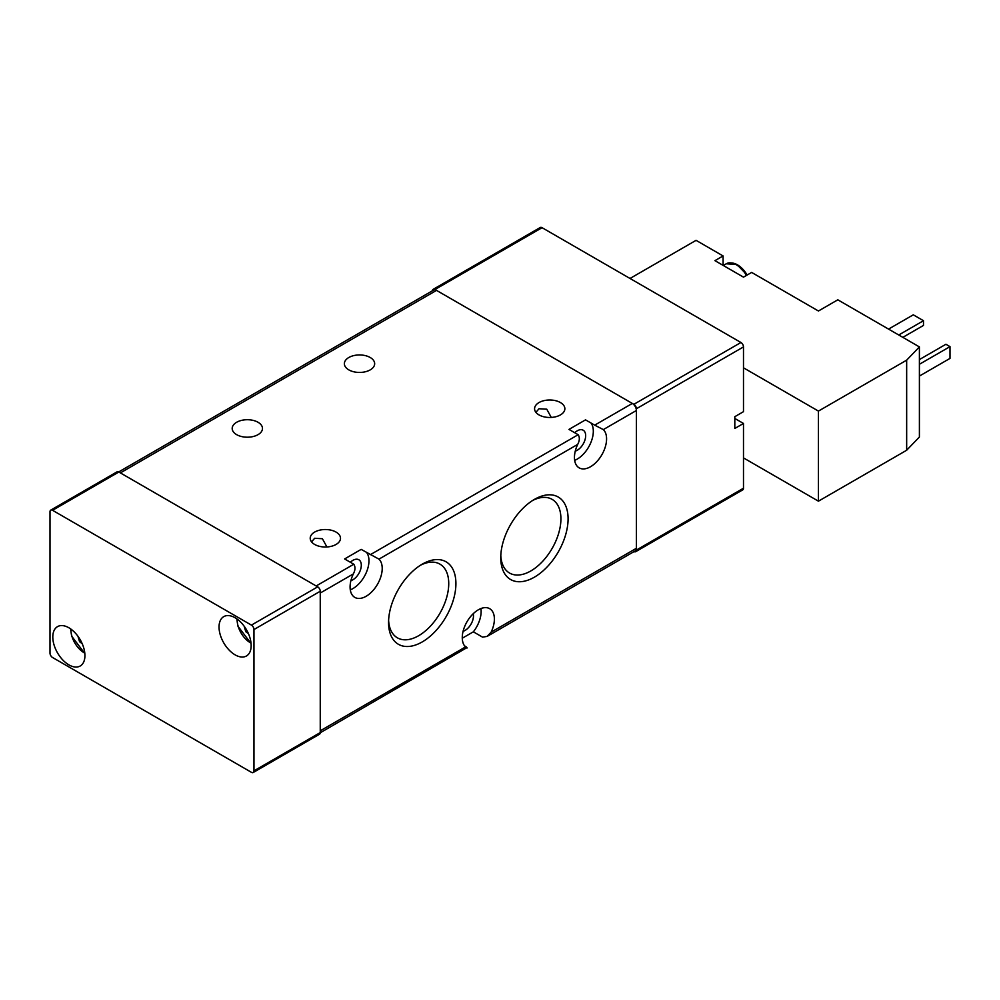 <?xml version="1.0" encoding="UTF-8"?>
<svg xmlns="http://www.w3.org/2000/svg" width="1000" height="1000" viewBox="0 0 1000 1000"><rect width="100%" height="100%" fill="white"/><g stroke="black" fill="none" stroke-linecap="round" stroke-linejoin="round"><path stroke-width="1.5" d="M731.675 263A19.288 11.137 60 0 1 747.138 275.038L736.838 264.438L726.237 263.788A20.188 11.662 -120 0 1 746.425 275.45M743.487 367.812L818.438 411.087L818.438 501.175L906.663 450.25L919.4 437L919.4 346.912L837.812 299.812L818.438 311L751.637 272.425L743.487 277.137L729.212 268.9L714.925 260.65L723.088 255.95L723.088 265.363M818.438 501.175L743.487 457.9M630.025 278.463L696.062 240.338L723.088 255.95M906.663 450.25L906.663 360.163L818.438 411.087M919.4 346.912L906.663 360.163M898.75 334.988L923.487 320.712L923.487 325.425L902.837 337.35M923.487 320.712L913.288 314.825L888.55 329.1M919.4 359.575L945.925 344.263L950 346.625L919.4 364.288M919.4 376.062L950 358.4L950 346.625M248.425 633.638L245.8 631.725L244.175 626.25M247.125 630.962L245.8 631.725M82.188 643.637L79.575 641.737L77.95 636.263M80.9 640.962L79.575 641.737M52.8 637.038A22.713 13.113 -120 0 0 62.725 659.9A22.713 13.113 -120 0 0 80.225 665.987A22.713 13.113 -120 0 0 84.925 655.588A22.713 13.113 -120 0 0 75.013 632.725A22.713 13.113 -120 0 0 57.512 626.638A22.713 13.113 -120 0 0 52.8 637.038M219.037 627.038A22.713 13.113 -120 0 0 228.95 649.887A22.713 13.113 -120 0 0 246.462 655.975A22.713 13.113 -120 0 0 251.163 645.575A22.713 13.113 -120 0 0 241.25 622.712A22.713 13.113 -120 0 0 223.738 616.638A22.713 13.113 -120 0 0 219.037 627.038M50 511.775L50 653.088A3.6 2.087 -120 0 0 52.55 657.5L251.412 772.312A3.6 2.087 -120 0 0 253.225 772.5A3.6 2.087 -120 0 0 253.962 770.85L253.962 629.538A3.6 2.087 -120 0 0 251.412 625.112L52.55 510.3A3.6 2.087 -120 0 0 50.75 510.125A3.6 2.087 -120 0 0 50 511.775M253.962 770.85L320.25 732.575A3.6 2.087 60 0 1 319.513 734.225L253.225 772.5M320.25 732.575L320.25 591.263L253.962 629.538M251.412 625.112L317.7 586.85A3.6 2.087 60 0 1 320.25 591.263M317.7 586.85L118.837 472.025L52.55 510.3M50.75 510.125L117.037 471.85A3.6 2.087 60 0 1 118.837 472.025M634.012 551.613A3.6 2.087 -120 0 0 635.65 551.7A3.6 2.087 -120 0 0 636.4 550.05L636.4 408.738A3.6 2.087 -120 0 0 633.85 404.325L434.988 289.5A3.6 2.087 -120 0 0 433.188 289.325A3.6 2.087 -120 0 0 432.438 290.788M636.4 550.05L743.487 488.225L743.487 423.462L734.812 428.462L734.812 416.688L743.487 411.675L743.487 346.912L636.4 408.738M633.85 404.325L740.938 342.5L542.062 227.688L434.988 289.5M743.487 488.225A3.6 2.087 60 0 1 742.738 489.875L635.65 551.7M433.188 289.325L540.262 227.5A3.6 2.087 60 0 1 542.062 227.688M740.938 342.5A3.6 2.087 60 0 1 743.487 346.912M743.487 423.462L734.812 418.45M574.725 432.725A11.9 6.875 -60 0 1 577.25 430.812A11.9 6.875 -60 0 1 583.2 430.225A11.9 6.875 -60 0 1 585.025 439.762A11.9 6.875 -60 0 1 577.25 450.25A11.9 6.875 -60 0 1 575.275 451.112M500.8 555.55A42.55 24.562 120 0 0 509.562 573.05A42.55 24.562 120 0 0 530.837 570.938A42.55 24.562 120 0 0 558.625 533.45A42.55 24.562 120 0 0 552.1 499.35A42.55 24.562 120 0 0 532.575 500.513M534.412 499.387L534.425 499.387A47.625 27.487 120 0 0 500.75 557.712A47.625 27.487 120 0 0 534.425 577.15A47.625 27.487 120 0 0 568.088 518.825A47.625 27.487 120 0 0 534.425 499.387M388.612 620.325A42.55 24.562 120 0 0 397.375 637.812A42.55 24.562 120 0 0 418.65 635.712A42.55 24.562 120 0 0 446.45 598.212A42.55 24.562 120 0 0 439.925 564.125A42.55 24.562 120 0 0 420.387 565.275M422.238 564.163L422.238 564.163A47.625 27.487 120 0 0 388.562 622.475A47.625 27.487 120 0 0 422.238 641.925A47.625 27.487 120 0 0 455.913 583.6A47.625 27.487 120 0 0 422.238 564.163M535.925 412.337L539.012 408.738L546.763 409.188L551.275 417.438M560.425 402.55A15.137 8.738 0 0 0 543.925 400.662A15.137 8.738 0 0 0 534.575 408.738A15.137 8.738 0 0 0 539.012 414.913A15.137 8.738 0 0 0 555.513 416.812A15.137 8.738 0 0 0 564.862 408.738A15.137 8.738 0 0 0 560.425 402.55M370.225 357.512A15.137 8.738 0 0 0 353.725 355.613A15.137 8.738 0 0 0 344.375 363.688A15.137 8.738 0 0 0 348.812 369.875A15.137 8.738 0 0 0 365.312 371.775A15.137 8.738 0 0 0 374.663 363.688A15.137 8.738 0 0 0 370.225 357.512M311.562 541.875L314.65 538.275L322.4 538.725L326.912 546.962M350.913 580.65A11.9 6.875 120 0 0 352.887 579.775A11.9 6.875 120 0 0 360.662 569.3A11.9 6.875 120 0 0 358.837 559.763A11.9 6.875 120 0 0 352.887 560.35A11.9 6.875 120 0 0 350.363 562.263M464.562 645.863L465.975 646.675C467.675 648.325 467.525 648.413 465.513 646.938C467.525 648.413 467.675 648.325 465.975 646.675M466.613 647.825L320.25 732.763M462.275 638.212L473.35 631.825L482.525 637.125L487.125 636.413L491.138 632.15A22.713 13.113 120 0 0 489.688 608.688A22.713 13.113 120 0 0 478.325 609.812A22.713 13.113 120 0 0 463.95 628.4A22.713 13.113 120 0 0 465.513 646.938L320.25 730.812L320.25 593.025L353.338 573.925A22.713 13.113 120 0 0 354.787 597.388A22.713 13.113 120 0 0 376.7 585.612A22.713 13.113 120 0 0 378.963 559.138L361.163 549.388L344.613 558.95L353.8 564.237C355.5 566.862 355.337 570.087 353.338 573.925M463.088 631.287A11.9 6.875 120 0 0 465.075 630.413A11.9 6.875 120 0 0 473.25 613.7M236.625 434.637A15.137 8.738 180 0 1 232.188 428.462A15.137 8.738 180 0 1 241.537 420.387A15.137 8.738 180 0 1 258.05 422.275A15.137 8.738 180 0 1 262.475 428.462A15.137 8.738 180 0 1 253.137 436.538A15.137 8.738 180 0 1 236.625 434.637M336.062 532.087A15.137 8.738 0 0 0 319.562 530.188A15.137 8.738 0 0 0 310.212 538.275A15.137 8.738 0 0 0 314.65 544.45A15.137 8.738 0 0 0 331.15 546.35A15.137 8.738 0 0 0 340.5 538.275A15.137 8.738 0 0 0 336.062 532.087M594.7 425.15L585.525 419.862L568.975 429.412L578.162 434.712C579.862 437.325 579.7 440.55 577.7 444.4A22.713 13.113 120 0 0 579.15 467.863A22.713 13.113 120 0 0 601.062 456.087A22.713 13.113 120 0 0 603.325 429.6L594.7 425.15L632.325 403.438A5.775 3.325 60 0 1 636.4 410.5L636.4 548.288A5.775 3.325 60 0 1 635.212 550.925L487.125 636.413M118.675 471.938L433.625 290.1A5.775 3.325 60 0 1 436.512 290.387L120.363 472.912L316.175 585.962L353.8 564.237M632.325 403.438L436.512 290.387M574.663 460.337A22.713 13.113 120 0 0 590.55 443.263A22.713 13.113 120 0 0 591.025 423.025M473.35 631.825A22.713 13.113 120 0 0 480.925 608.562M350.3 589.862A22.713 13.113 120 0 0 366.188 572.8A22.713 13.113 120 0 0 366.662 552.562M237.15 619.1A18.75 10.825 -120 0 0 238.137 626.25A18.75 10.825 -120 0 0 251.025 643.125M70.925 629.113A18.75 10.825 -120 0 0 71.912 636.25A18.75 10.825 -120 0 0 84.8 653.138M491.138 632.15L636.4 548.288M577.7 444.4L378.963 559.138M636.4 410.5L603.325 429.6M370.337 554.688L578.162 434.712M723.288 265.487L726.237 263.788M236.825 618.862L237.875 626.112L251.062 643.525M70.6 628.875L71.638 636.125L84.838 653.538"/></g></svg>
